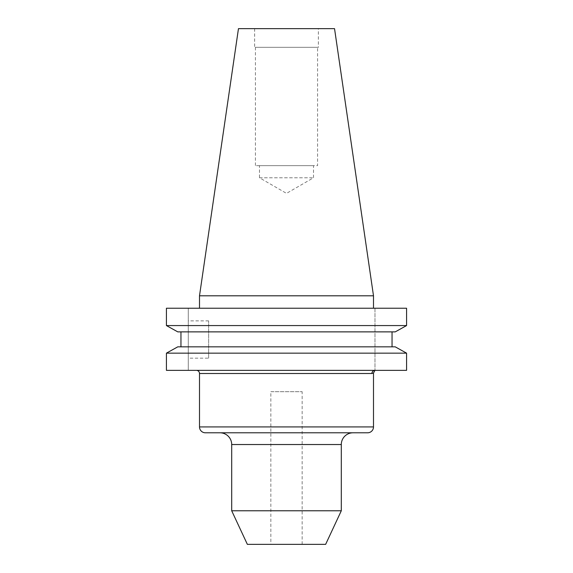 <?xml version="1.0" encoding="UTF-8"?>
<svg xmlns="http://www.w3.org/2000/svg" width="573" height="573" viewBox="0 0 573 573"><rect width="100%" height="100%" fill="white"/><g stroke="black" fill="none" stroke-linecap="round" stroke-linejoin="round"><path stroke-width="0.43" stroke-dasharray="2.87 2.15" d="M353.04 432.794L219.96 432.794L353.04 432.794M196.374 370.359L374.986 370.359L196.374 370.359M208.644 358.161L208.644 320.873L208.644 358.161L188.288 358.161L188.288 320.873L188.288 358.161M208.644 320.873L188.288 320.873M270.843 544.35L302.157 544.35L270.843 544.35L270.843 391.696L302.157 391.696L270.843 391.696M302.157 544.35L302.157 391.696M259.49 177.78L313.51 177.78L259.49 177.78L286.5 193.373L313.51 177.78L313.51 165.647L259.49 165.647L259.49 177.78M259.49 165.647L313.51 165.647M317.571 47.323L255.429 47.323L317.571 47.323L317.571 165.647L255.429 165.647L317.571 165.647M255.429 47.323L255.429 165.647M318.366 28.65L254.634 28.65L318.366 28.65L318.366 47.323L254.634 47.323L318.366 47.323M254.634 28.65L254.634 47.323M373.496 308.224L199.504 308.224L373.496 308.224M166.428 325.571L406.572 325.571L406.572 308.224L166.428 308.224L188.288 308.224L188.288 370.359L188.288 308.224L166.428 308.224L166.428 325.571M177.766 331.874L395.234 331.874L392.047 331.874L392.047 346.844L395.234 346.844L180.953 346.844L392.047 346.844M180.953 331.874L392.047 331.874L180.953 331.874L180.953 346.844L177.766 346.844L395.234 346.844M166.428 353.147L406.572 353.147L406.572 370.359L166.428 370.359L166.428 353.147M392.047 331.874L395.234 331.874M177.766 346.844L180.953 346.844M166.428 370.359L188.288 370.359L166.428 370.359M199.504 295.797L373.496 295.797M238.461 28.65L334.539 28.65M247.357 544.35L325.643 544.35M231.7 510.772L341.3 510.772M205.378 432.794L367.622 432.794M199.504 373.496L371.913 373.496L373.496 373.03M374.986 308.224L374.986 370.359L374.986 308.224M371.913 373.496A3.13 3.073 -90 0 1 374.986 370.359M231.7 444.533L341.3 444.533M373.496 426.921L199.504 426.921"/><path stroke-width="0.86" d="M367.622 432.794L205.378 432.794A5.873 5.873 0 0 1 199.504 426.921L373.496 426.921A5.873 5.873 0 0 1 367.622 432.794M219.96 432.794A11.739 11.739 0 0 1 231.7 444.533L231.7 510.772L341.3 510.772L341.3 444.533L231.7 444.533M353.04 432.794A11.739 11.739 0 0 0 341.3 444.533M373.496 426.921L373.496 373.03L374.986 370.359A3.13 3.073 -90 0 0 371.913 373.496L199.504 373.496L199.504 426.921M196.374 370.359A3.13 3.13 0 0 1 199.504 373.496M373.496 373.03L371.913 373.496M341.3 510.772L325.643 544.35L247.357 544.35L231.7 510.772M199.504 295.797L373.496 295.797L334.539 28.65L238.461 28.65L199.504 295.797L199.504 308.224M373.496 295.797L373.496 308.224M395.234 331.874L406.572 325.571L166.428 325.571L177.766 331.874L166.428 325.571L166.428 308.224L406.572 308.224L406.572 325.571L395.234 331.874L177.766 331.874M177.766 346.844L166.428 353.147L177.766 346.844L395.234 346.844L406.572 353.147L166.428 353.147L166.428 370.359L406.572 370.359L406.572 353.147L395.234 346.844M180.953 346.844L180.953 331.874M392.047 346.844L392.047 331.874"/></g></svg>
